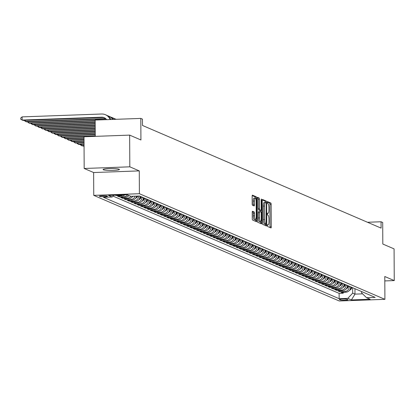 <?xml version="1.0" encoding="UTF-8"?>
<svg xmlns="http://www.w3.org/2000/svg" width="415" height="415" viewBox="0 0 415 415"><rect width="100%" height="100%" fill="white"/><g stroke="black" fill="none" stroke-linecap="round" stroke-linejoin="round"><path stroke-width="0.62" d="M267.296 225.495L267.525 226.466L270.959 227.944A1.255 0.322 87.9 0 0 270.995 227.949A1.255 0.322 87.9 0 0 271.275 226.839L271.156 204.434A1.255 0.322 87.9 0 0 270.829 203.049L267.369 201.566L267.405 203.314L267.851 203.506A4.01 1.022 87.9 0 1 268.904 207.936L268.915 209.803A4.01 1.022 87.9 0 1 268.023 213.362A4.01 1.022 87.9 0 1 267.903 213.341L267.431 213.144L267.234 213.922L267.468 214.892L267.908 215.084A4.01 1.022 87.9 0 1 268.967 219.509L268.972 221.377A4.01 1.022 87.9 0 1 268.085 224.94A4.01 1.022 87.9 0 1 267.96 224.914L267.488 224.717L267.296 225.495M103.377 169.771A8.17 0.949 179.7 0 0 112.335 170.425A8.17 0.949 179.7 0 0 119.442 169.445A8.17 0.949 179.7 0 0 119.167 169.201A8.17 0.949 179.7 0 0 110.208 168.552A8.17 0.949 179.7 0 0 103.102 169.533A8.17 0.949 179.7 0 0 103.377 169.771M99.47 196.388A4.088 0.472 179.7 0 0 103.952 196.715A4.088 0.472 179.7 0 0 107.506 196.228A4.088 0.472 179.7 0 0 107.366 196.103A4.088 0.472 179.7 0 0 102.889 195.781A4.088 0.472 179.7 0 0 99.335 196.269A4.088 0.472 179.7 0 0 99.47 196.388M252.548 211.266A1.255 0.322 87.9 0 0 252.512 211.261A1.255 0.322 87.9 0 0 252.232 212.371L252.263 218.658A1.255 0.322 87.9 0 0 252.595 220.043L256.408 221.683A1.255 0.322 87.9 0 0 256.444 221.688A1.255 0.322 87.9 0 0 256.724 220.578L256.605 198.173A1.255 0.322 87.9 0 0 256.278 196.788L252.465 195.149A1.255 0.322 87.9 0 0 252.424 195.143A1.255 0.322 87.9 0 0 252.149 196.254L252.185 203.848A1.255 0.322 87.9 0 0 252.517 205.233L254.146 205.933A1.255 0.322 87.9 0 0 254.188 205.939A1.255 0.322 87.9 0 0 254.462 204.828L254.447 201.062A3.351 0.856 87.9 0 1 255.189 198.085A3.351 0.856 87.9 0 1 256.174 201.804L256.252 216.552A3.351 0.856 87.9 0 1 255.505 219.535A3.351 0.856 87.9 0 1 254.52 215.81L254.509 213.352A1.255 0.322 87.9 0 0 254.177 211.972L252.47 211.271M384.814 280.924L394.25 280.587L394.084 248.881L382.812 244.036L382.697 222.476L381.053 221.771L381.089 228.11L142.485 125.46L142.454 119.121L140.81 118.415L95.165 120.065L95.253 136.364M129.817 166.825L84.172 168.474L93.634 172.541L139.279 170.892L129.817 166.825L129.651 135.119L140.924 139.969L140.81 118.415M139.279 170.892L139.399 193.717L384.907 299.339L339.268 300.989L93.754 195.366L139.399 193.717M394.25 280.587L384.788 276.514L384.907 299.339M262.311 222.98A1.255 0.322 87.9 0 0 262.643 224.365L266.451 226.004A1.255 0.322 87.9 0 0 266.492 226.014A1.255 0.322 87.9 0 0 266.767 224.899L266.653 202.494A1.255 0.322 87.9 0 0 266.321 201.109L262.508 199.47A1.255 0.322 87.9 0 0 262.472 199.465A1.255 0.322 87.9 0 0 262.192 200.575L262.311 222.98M261.429 223.846L257.616 222.201A1.255 0.322 87.9 0 1 257.29 220.822L257.17 198.417A1.255 0.322 87.9 0 1 257.45 197.301A1.255 0.322 87.9 0 1 257.487 197.312L259.121 198.012A1.255 0.322 87.9 0 1 259.448 199.397L259.494 208.48A1.255 0.322 87.9 0 0 259.826 209.866L260.905 210.332A1.255 0.322 87.9 0 0 260.947 210.338A1.255 0.322 87.9 0 0 261.222 209.222L261.175 199.765L261.367 198.987L261.626 199.957L261.746 222.736A1.255 0.322 87.9 0 1 261.466 223.851A1.255 0.322 87.9 0 1 261.429 223.846M84.172 168.474L84.006 136.768L129.651 135.119M115.412 195.2L116.164 195.522L116.164 195.175M122.472 194.946A5.105 4.902 113.3 0 1 120.666 195.361L121.984 195.927L117.481 196.093L119.453 196.938L119.447 196.02M127.644 194.931A5.105 4.902 113.3 0 1 123.955 196.777L125.273 197.343L120.77 197.504L122.747 198.354L122.741 197.436M130.953 196.326A5.105 4.902 113.3 0 1 127.249 198.194L128.567 198.759L124.064 198.92L126.036 199.771L126.03 198.852M135.134 196.176A5.105 4.902 113.3 0 1 130.538 199.61L131.856 200.175L127.353 200.336L129.33 201.187L129.324 200.269M138.734 196.046A5.105 4.902 113.3 0 1 133.832 201.026L135.145 201.591L130.642 201.752L132.618 202.603L132.613 201.685M142.029 197.094L142.029 197.187A5.105 4.902 113.3 0 1 137.121 202.442L138.439 203.008L133.936 203.168L135.907 204.019L135.907 203.096M145.317 198.51L145.323 198.603A5.105 4.902 113.3 0 1 140.41 203.858L141.728 204.424L137.225 204.585L139.201 205.435L139.196 204.512M148.612 199.926L148.612 200.02A5.105 4.902 113.3 0 1 143.704 205.275L145.022 205.84L140.519 206.001L142.49 206.852L142.485 205.928M151.9 201.342L151.9 201.436A5.105 4.902 113.3 0 1 146.993 206.686L148.311 207.256L143.808 207.417L145.784 208.268L145.779 207.344M155.194 202.759L155.194 202.852A5.105 4.902 113.3 0 1 150.287 208.102L151.6 208.672L147.102 208.833L149.073 209.684L149.068 208.761M158.483 204.175L158.483 204.268A5.105 4.902 113.3 0 1 153.576 209.518L154.894 210.083L150.391 210.249L152.367 211.1L152.362 210.177M161.772 205.591L161.777 205.684A5.105 4.902 113.3 0 1 156.87 210.934L158.182 211.5L153.68 211.666L155.656 212.516L155.651 211.593M165.066 207.007L165.066 207.101A5.105 4.902 113.3 0 1 160.159 212.35L161.476 212.916L156.974 213.082L158.945 213.927L158.94 213.009M168.355 208.418L168.355 208.517A5.105 4.902 113.3 0 1 163.448 213.767L164.765 214.332L160.263 214.498L162.239 215.344L162.234 214.425M171.649 209.834L171.649 209.933A5.105 4.902 113.3 0 1 166.742 215.183L168.059 215.748L163.557 215.914L165.528 216.76L165.523 215.841M174.938 211.251L174.938 211.349A5.105 4.902 113.3 0 1 170.031 216.599L171.348 217.164L166.846 217.33L168.822 218.176L168.817 217.258M178.232 212.667L178.232 212.765A5.105 4.902 113.3 0 1 173.325 218.015L174.637 218.581L170.134 218.741L172.111 219.592L172.106 218.674M181.521 214.083L181.521 214.182A5.105 4.902 113.3 0 1 176.614 219.431L177.931 219.997L173.429 220.157L175.4 221.008L175.4 220.09M184.81 215.499L184.81 215.598A5.105 4.902 113.3 0 1 179.903 220.847L181.22 221.413L176.717 221.574L178.694 222.424L178.689 221.506M188.104 216.915L188.104 217.014A5.105 4.902 113.3 0 1 183.197 222.264L184.514 222.829L180.011 222.99L181.983 223.841L181.978 222.922M191.393 218.332L191.393 218.425A5.105 4.902 113.3 0 1 186.485 223.68L187.803 224.245L183.3 224.406L185.277 225.257L185.272 224.333M194.687 219.748L194.687 219.841A5.105 4.902 113.3 0 1 189.78 225.096L191.092 225.661L186.589 225.822L188.566 226.673L188.56 225.75M197.976 221.164L197.976 221.257A5.105 4.902 113.3 0 1 193.068 226.507L194.386 227.078L189.883 227.238L191.86 228.089L191.855 227.166M201.265 222.58L201.27 222.673A5.105 4.902 113.3 0 1 196.362 227.923L197.675 228.494L193.172 228.655L195.149 229.505L195.143 228.582M204.559 223.996L204.559 224.09A5.105 4.902 113.3 0 1 199.651 229.339L200.969 229.91L196.466 230.071L198.437 230.922L198.432 229.998M207.848 225.412L207.848 225.506A5.105 4.902 113.3 0 1 202.94 230.756L204.258 231.321L199.755 231.487L201.732 232.338L201.726 231.414M211.142 226.829L211.142 226.922A5.105 4.902 113.3 0 1 206.234 232.172L207.552 232.737L203.049 232.903L205.02 233.754L205.015 232.831M214.431 228.245L214.431 228.338A5.105 4.902 113.3 0 1 209.523 233.588L210.841 234.153L206.338 234.319L208.314 235.165L208.309 234.247M217.725 229.656L217.725 229.754A5.105 4.902 113.3 0 1 212.817 235.004L214.13 235.57L209.627 235.736L211.603 236.581L211.598 235.663M221.013 231.072L221.013 231.171A5.105 4.902 113.3 0 1 216.106 236.42L217.424 236.986L212.921 237.152L214.892 237.997L214.892 237.079M224.302 232.488L224.302 232.587A5.105 4.902 113.3 0 1 219.395 237.837L220.713 238.402L216.21 238.568L218.186 239.413L218.181 238.495M227.596 233.904L227.596 234.003A5.105 4.902 113.3 0 1 222.689 239.253L224.007 239.818L219.504 239.979L221.475 240.83L221.47 239.912M230.885 235.321L230.885 235.419A5.105 4.902 113.3 0 1 225.978 240.669L227.296 241.234L222.793 241.395L224.769 242.246L224.764 241.328M234.179 236.737L234.179 236.835A5.105 4.902 113.3 0 1 229.272 242.085L230.584 242.651L226.082 242.811L228.058 243.662L228.053 242.744M237.468 238.153L237.468 238.251A5.105 4.902 113.3 0 1 232.561 243.501L233.878 244.067L229.376 244.228L231.352 245.078L231.347 244.16M240.757 239.569L240.762 239.663A5.105 4.902 113.3 0 1 235.85 244.917L237.167 245.483L232.665 245.644L234.641 246.494L234.636 245.571M244.051 240.985L244.051 241.079A5.105 4.902 113.3 0 1 239.144 246.334L240.461 246.899L235.959 247.06L237.93 247.911L237.925 246.987M247.34 242.401L247.34 242.495A5.105 4.902 113.3 0 1 242.433 247.745L243.75 248.315L239.248 248.476L241.224 249.327L241.219 248.403M250.634 243.818L250.634 243.911A5.105 4.902 113.3 0 1 245.727 249.161L247.044 249.731L242.542 249.892L244.513 250.743L244.508 249.82M253.923 245.234L253.923 245.327A5.105 4.902 113.3 0 1 249.016 250.577L250.333 251.148L245.83 251.308L247.807 252.159L247.802 251.236M257.217 246.65L257.217 246.743A5.105 4.902 113.3 0 1 252.31 251.993L253.622 252.559L249.119 252.725L251.096 253.575L251.091 252.652M260.506 248.066L260.506 248.16A5.105 4.902 113.3 0 1 255.599 253.409L256.916 253.975L252.413 254.141L254.385 254.992L254.385 254.068M263.795 249.482L263.795 249.576A5.105 4.902 113.3 0 1 258.887 254.826L260.205 255.391L255.702 255.557L257.679 256.403L257.674 255.484M267.089 250.893L267.089 250.992A5.105 4.902 113.3 0 1 262.181 256.242L263.499 256.807L258.996 256.973L260.968 257.819L260.962 256.901M270.378 252.31L270.378 252.408A5.105 4.902 113.3 0 1 265.47 257.658L266.788 258.223L262.285 258.389L264.262 259.235L264.256 258.317M273.672 253.726L273.672 253.824A5.105 4.902 113.3 0 1 268.764 259.074L270.077 259.64L265.574 259.806L267.55 260.651L267.545 259.733M276.961 255.142L276.961 255.241A5.105 4.902 113.3 0 1 272.053 260.49L273.371 261.056L268.868 261.217L270.845 262.067L270.839 261.149M280.25 256.558L280.255 256.657A5.105 4.902 113.3 0 1 275.342 261.906L276.66 262.472L272.157 262.633L274.133 263.484L274.128 262.565M283.544 257.974L283.544 258.073A5.105 4.902 113.3 0 1 278.636 263.323L279.954 263.888L275.451 264.049L277.422 264.9L277.417 263.982M286.832 259.391L286.832 259.489A5.105 4.902 113.3 0 1 281.925 264.739L283.243 265.304L278.74 265.465L280.716 266.316L280.711 265.398M290.127 260.807L290.127 260.9A5.105 4.902 113.3 0 1 285.219 266.155L286.532 266.721L282.034 266.881L284.005 267.732L284 266.809M293.415 262.223L293.415 262.316A5.105 4.902 113.3 0 1 288.508 267.571L289.826 268.137L285.323 268.298L287.299 269.148L287.294 268.225M296.709 263.639L296.709 263.733A5.105 4.902 113.3 0 1 291.802 268.982L293.115 269.553L288.612 269.714L290.588 270.564L290.583 269.641M299.998 265.055L299.998 265.149A5.105 4.902 113.3 0 1 295.091 270.398L296.409 270.969L291.906 271.13L293.877 271.981L293.877 271.057M303.287 266.471L303.287 266.565A5.105 4.902 113.3 0 1 298.38 271.815L299.697 272.385L295.195 272.546L297.171 273.397L297.166 272.473M306.581 267.888L306.581 267.981A5.105 4.902 113.3 0 1 301.674 273.231L302.992 273.796L298.489 273.962L300.46 274.813L300.455 273.89M309.87 269.304L309.87 269.397A5.105 4.902 113.3 0 1 304.963 274.647L306.28 275.212L301.778 275.378L303.754 276.229L303.749 275.306M313.164 270.72L313.164 270.813A5.105 4.902 113.3 0 1 308.257 276.063L309.569 276.629L305.067 276.795L307.043 277.64L307.038 276.722M316.453 272.131L316.453 272.23A5.105 4.902 113.3 0 1 311.546 277.479L312.863 278.045L308.361 278.211L310.337 279.056L310.332 278.138M319.742 273.547L319.747 273.646A5.105 4.902 113.3 0 1 314.835 278.896L316.152 279.461L311.649 279.627L313.626 280.473L313.621 279.554M323.036 274.963L323.036 275.062A5.105 4.902 113.3 0 1 318.129 280.312L319.446 280.877L314.944 281.038L316.915 281.889L316.91 280.971M326.325 276.38L326.325 276.478A5.105 4.902 113.3 0 1 321.418 281.728L322.735 282.293L318.232 282.454L320.209 283.305L320.204 282.387M329.619 277.796L329.619 277.894A5.105 4.902 113.3 0 1 324.712 283.144L326.024 283.71L321.526 283.87L323.498 284.721L323.493 283.803M332.908 279.212L332.908 279.311A5.105 4.902 113.3 0 1 328 284.56L329.318 285.126L324.815 285.287L326.792 286.137L326.787 285.219M336.202 280.628L336.202 280.722A5.105 4.902 113.3 0 1 331.295 285.976L332.607 286.542L328.104 286.703L330.081 287.554L330.075 286.63M339.491 282.044L339.491 282.138A5.105 4.902 113.3 0 1 334.583 287.393L335.901 287.958L331.398 288.119L333.37 288.97L333.364 288.046M342.78 283.461L342.78 283.554A5.105 4.902 113.3 0 1 337.872 288.809L339.19 289.374L334.687 289.535L336.664 290.386L336.658 289.463M346.074 284.877L346.074 284.97A5.105 4.902 113.3 0 1 341.166 290.22L342.484 290.791L337.981 290.951L339.952 291.802L344.455 291.636A5.105 4.902 -66.7 0 0 349.363 286.386L349.363 286.293M339.947 290.879L339.952 291.802M135.145 201.591A5.105 4.902 -66.7 0 0 140.052 196.342L140.052 196.243M138.439 203.008A5.105 4.902 -66.7 0 0 143.346 197.758L143.346 197.659M141.728 204.424A5.105 4.902 -66.7 0 0 146.635 199.174L146.635 199.076M145.022 205.84A5.105 4.902 -66.7 0 0 149.929 200.59L149.929 200.492M148.311 207.256A5.105 4.902 -66.7 0 0 153.218 202.001L153.218 201.908M151.6 208.672A5.105 4.902 -66.7 0 0 156.512 203.417L156.507 203.324M154.894 210.083A5.105 4.902 -66.7 0 0 159.801 204.834L159.801 204.74M158.182 211.5A5.105 4.902 -66.7 0 0 163.09 206.25L163.09 206.156M161.476 212.916A5.105 4.902 -66.7 0 0 166.384 207.666L166.384 207.573M164.765 214.332A5.105 4.902 -66.7 0 0 169.673 209.082L169.673 208.989M168.059 215.748A5.105 4.902 -66.7 0 0 172.967 210.498L172.962 210.405M171.348 217.164A5.105 4.902 -66.7 0 0 176.256 211.915L176.256 211.821M174.637 218.581A5.105 4.902 -66.7 0 0 179.545 213.331L179.545 213.232M177.931 219.997A5.105 4.902 -66.7 0 0 182.839 214.747L182.839 214.648M181.22 221.413A5.105 4.902 -66.7 0 0 186.128 216.163L186.128 216.065M184.514 222.829A5.105 4.902 -66.7 0 0 189.422 217.579L189.422 217.481M187.803 224.245A5.105 4.902 -66.7 0 0 192.71 218.996L192.71 218.897M191.092 225.661A5.105 4.902 -66.7 0 0 196.005 220.412L195.999 220.313M194.386 227.078A5.105 4.902 -66.7 0 0 199.293 221.823L199.293 221.729M197.675 228.494A5.105 4.902 -66.7 0 0 202.582 223.239L202.582 223.146M200.969 229.91A5.105 4.902 -66.7 0 0 205.876 224.655L205.876 224.562M204.258 231.321A5.105 4.902 -66.7 0 0 209.165 226.071L209.165 225.978M207.552 232.737A5.105 4.902 -66.7 0 0 212.459 227.487L212.454 227.394M210.841 234.153A5.105 4.902 -66.7 0 0 215.748 228.904L215.748 228.81M214.13 235.57A5.105 4.902 -66.7 0 0 219.037 230.32L219.037 230.226M217.424 236.986A5.105 4.902 -66.7 0 0 222.331 231.736L222.331 231.643M220.713 238.402A5.105 4.902 -66.7 0 0 225.62 233.152L225.62 233.054M224.007 239.818A5.105 4.902 -66.7 0 0 228.914 234.568L228.914 234.47M227.296 241.234A5.105 4.902 -66.7 0 0 232.203 235.985L232.203 235.886M230.584 242.651A5.105 4.902 -66.7 0 0 235.492 237.401L235.492 237.302M233.878 244.067A5.105 4.902 -66.7 0 0 238.786 238.817L238.786 238.718M237.167 245.483A5.105 4.902 -66.7 0 0 242.075 240.233L242.075 240.135M240.461 246.899A5.105 4.902 -66.7 0 0 245.369 241.649L245.369 241.551M243.75 248.315A5.105 4.902 -66.7 0 0 248.658 243.06L248.658 242.967M247.044 249.731A5.105 4.902 -66.7 0 0 251.952 244.477L251.947 244.383M250.333 251.148A5.105 4.902 -66.7 0 0 255.241 245.893L255.241 245.799M253.622 252.559A5.105 4.902 -66.7 0 0 258.529 247.309L258.529 247.216M256.916 253.975A5.105 4.902 -66.7 0 0 261.824 248.725L261.824 248.632M260.205 255.391A5.105 4.902 -66.7 0 0 265.112 250.141L265.112 250.048M263.499 256.807A5.105 4.902 -66.7 0 0 268.406 251.557L268.406 251.464M266.788 258.223A5.105 4.902 -66.7 0 0 271.695 252.974L271.695 252.88M270.077 259.64A5.105 4.902 -66.7 0 0 274.984 254.39L274.984 254.291M273.371 261.056A5.105 4.902 -66.7 0 0 278.278 255.806L278.278 255.707M276.66 262.472A5.105 4.902 -66.7 0 0 281.567 257.222L281.567 257.124M279.954 263.888A5.105 4.902 -66.7 0 0 284.861 258.638L284.861 258.54M283.243 265.304A5.105 4.902 -66.7 0 0 288.15 260.055L288.15 259.956M286.532 266.721A5.105 4.902 -66.7 0 0 291.444 261.471L291.439 261.372M289.826 268.137A5.105 4.902 -66.7 0 0 294.733 262.887L294.733 262.788M293.115 269.553A5.105 4.902 -66.7 0 0 298.022 264.298L298.022 264.205M296.409 270.969A5.105 4.902 -66.7 0 0 301.316 265.714L301.316 265.621M299.697 272.385A5.105 4.902 -66.7 0 0 304.605 267.13L304.605 267.037M302.992 273.796A5.105 4.902 -66.7 0 0 307.899 268.546L307.899 268.453M306.28 275.212A5.105 4.902 -66.7 0 0 311.188 269.963L311.188 269.869M309.569 276.629A5.105 4.902 -66.7 0 0 314.477 271.379L314.477 271.286M312.863 278.045A5.105 4.902 -66.7 0 0 317.771 272.795L317.771 272.702M316.152 279.461A5.105 4.902 -66.7 0 0 321.06 274.211L321.06 274.118M319.446 280.877A5.105 4.902 -66.7 0 0 324.354 275.627L324.354 275.529M322.735 282.293A5.105 4.902 -66.7 0 0 327.643 277.044L327.643 276.945M326.024 283.71A5.105 4.902 -66.7 0 0 330.937 278.46L330.931 278.361M329.318 285.126A5.105 4.902 -66.7 0 0 334.225 279.876L334.225 279.777M332.607 286.542A5.105 4.902 -66.7 0 0 337.514 281.292L337.514 281.194M335.901 287.958A5.105 4.902 -66.7 0 0 340.808 282.708L340.808 282.61M339.19 289.374A5.105 4.902 -66.7 0 0 344.097 284.125L344.097 284.026M342.484 290.791A5.105 4.902 -66.7 0 0 347.391 285.536L347.391 285.442M347.853 299.62L347.127 299.308A3.958 0.462 179.7 0 0 342.785 298.992A3.958 0.462 179.7 0 0 339.346 299.469A3.958 0.462 179.7 0 0 339.48 299.583L340.201 299.895A3.958 0.462 179.7 0 0 344.543 300.211A3.958 0.462 179.7 0 0 347.983 299.739A3.958 0.462 179.7 0 0 347.853 299.62M113.772 195.257L112.138 197.006L103.501 197.317L339.138 298.691L347.775 298.38L352.683 293.13L352.657 287.709M112.138 197.006L108.517 195.449L127.265 194.77L130.886 196.326L139.523 196.015L375.16 297.389L366.523 297.7L370.144 299.262L351.396 299.936L347.775 298.38M112.994 196.088L339.112 293.369L343.247 293.218L341.27 292.368L345.773 292.207A5.105 4.902 -66.7 0 0 350.68 286.952L350.68 286.858M341.166 290.22L336.664 290.386M337.872 288.809L333.37 288.97M334.583 287.393L330.081 287.554M331.295 285.976L326.792 286.137M328 284.56L323.498 284.721M324.712 283.144L320.209 283.305M321.418 281.728L316.915 281.889M318.129 280.312L313.626 280.473M314.835 278.896L310.337 279.056M311.546 277.479L307.043 277.64M308.257 276.063L303.754 276.229M304.963 274.647L300.46 274.813M301.674 273.231L297.171 273.397M298.38 271.815L293.877 271.981M295.091 270.398L290.588 270.564M291.802 268.982L287.299 269.148M288.508 267.571L284.005 267.732M285.219 266.155L280.716 266.316M281.925 264.739L277.422 264.9M278.636 263.323L274.133 263.484M275.342 261.906L270.845 262.067M272.053 260.49L267.55 260.651M268.764 259.074L264.262 259.235M265.47 257.658L260.968 257.819M262.181 256.242L257.679 256.403M258.887 254.826L254.385 254.992M255.599 253.409L251.096 253.575M252.31 251.993L247.807 252.159M249.016 250.577L244.513 250.743M245.727 249.161L241.224 249.327M242.433 247.745L237.93 247.911M239.144 246.334L234.641 246.494M235.85 244.917L231.352 245.078M232.561 243.501L228.058 243.662M229.272 242.085L224.769 242.246M225.978 240.669L221.475 240.83M222.689 239.253L218.186 239.413M219.395 237.837L214.892 237.997M216.106 236.42L211.603 236.581M212.817 235.004L208.314 235.165M209.523 233.588L205.02 233.754M206.234 232.172L201.732 232.338M202.94 230.756L198.437 230.922M199.651 229.339L195.149 229.505M196.362 227.923L191.86 228.089M193.068 226.507L188.566 226.673M189.78 225.096L185.277 225.257M186.485 223.68L181.983 223.841M183.197 222.264L178.694 222.424M179.903 220.847L175.4 221.008M176.614 219.431L172.111 219.592M173.325 218.015L168.822 218.176M170.031 216.599L165.528 216.76M166.742 215.183L162.239 215.344M163.448 213.767L158.945 213.927M160.159 212.35L155.656 212.516M156.87 210.934L152.367 211.1M153.576 209.518L149.073 209.684M150.287 208.102L145.784 208.268M146.993 206.686L142.49 206.852M143.704 205.275L139.201 205.435M140.41 203.858L135.907 204.019M137.121 202.442L132.618 202.603M133.832 201.026L129.33 201.187M130.538 199.61L126.036 199.771M127.249 198.194L122.747 198.354M123.955 196.777L119.453 196.938M120.666 195.361L116.164 195.522M352.683 293.13L354.986 294.121L362.617 293.846M354.96 288.7L354.986 294.121L351.396 299.936M361.558 291.538L361.564 292.808L366.523 297.7M93.634 172.541L93.754 195.366M381.053 221.771L367.488 222.258M343.241 292.295L343.247 293.218M339.112 293.369L339.138 298.691M131.856 200.175A5.105 4.902 -66.7 0 0 136.634 196.119M128.567 198.759A5.105 4.902 -66.7 0 0 132.712 196.264M125.273 197.343A5.105 4.902 -66.7 0 0 128.961 195.496M121.984 195.927A5.105 4.902 -66.7 0 0 124.874 194.858M269.994 227.529A1.255 0.322 87.9 0 0 270.041 226.881L269.926 204.476A1.255 0.322 87.9 0 0 269.594 203.096L267.187 202.058M265.418 202.473A1.255 0.322 87.9 0 0 265.086 201.156L262.238 199.931M265.486 225.589A1.255 0.322 87.9 0 0 265.538 224.946L265.533 224.136M266.088 224.11L266.207 203.666L265.974 202.702L265.507 202.499A4.01 1.022 87.9 0 0 265.382 202.473A4.01 1.022 87.9 0 0 264.495 206.037L264.562 219.478A4.01 1.022 87.9 0 0 265.621 223.908L266.088 224.11L264.91 224.152M265.263 202.51L264.272 202.541A4.01 1.022 87.9 0 0 264.148 202.52A4.01 1.022 87.9 0 0 263.26 206.084L264.495 206.037M264.853 224.152L264.386 223.95A4.01 1.022 87.9 0 1 263.333 219.525L263.26 206.084M257.217 197.768L259.121 198.012M259.749 210.374A1.255 0.322 87.9 0 1 259.712 210.384A1.255 0.322 87.9 0 1 259.676 210.374L258.592 209.907A1.255 0.322 87.9 0 1 258.26 208.527L258.213 199.439A1.255 0.322 87.9 0 0 257.886 198.054M260.449 210.358L260.454 211.873M260.506 221.631L260.511 222.782L261.746 222.736M259.546 217.911A3.351 0.856 87.9 0 0 260.532 221.631A3.351 0.856 87.9 0 0 261.274 218.653L261.248 213.455A1.255 0.322 87.9 0 0 260.916 212.075L259.837 211.609A1.255 0.322 87.9 0 0 259.795 211.598A1.255 0.322 87.9 0 0 259.52 212.713L259.546 217.911L258.312 217.953A3.351 0.856 87.9 0 0 259.297 221.677L260.532 221.631M259.759 211.609L258.602 211.65A1.255 0.322 87.9 0 0 258.561 211.645A1.255 0.322 87.9 0 0 258.286 212.76L259.52 212.713M258.312 217.953L258.286 212.76M260.464 223.431A1.255 0.322 87.9 0 0 260.511 222.782M255.505 219.535L254.276 219.577A3.351 0.856 87.9 0 1 253.29 215.857L253.275 213.398A1.255 0.322 87.9 0 0 252.948 212.013L252.279 211.728M255.189 198.085L253.954 198.126A3.351 0.856 87.9 0 0 253.212 201.104L254.447 201.062M253.186 205.518A1.255 0.322 87.9 0 0 253.233 204.87L253.212 201.104M255.37 198.152A1.255 0.322 87.9 0 0 255.043 196.835L252.196 195.61M255.443 221.268A1.255 0.322 87.9 0 0 255.49 220.619L255.484 219.535M349.56 290.23A3.382 3.247 -66.7 0 0 351.531 288.451L352.013 287.434M350.203 289.172A3.382 3.247 -66.7 0 0 350.903 288.181L351.391 287.164M350.991 286.993L350.618 287.782M346.271 288.814A3.382 3.247 -66.7 0 0 348.237 287.035L348.725 286.018M346.914 287.756A3.382 3.247 -66.7 0 0 347.614 286.765L348.097 285.748M347.703 285.577L347.329 286.366M342.982 287.398A3.382 3.247 -66.7 0 0 344.948 285.619L345.43 284.602M343.62 286.34A3.382 3.247 -66.7 0 0 344.32 285.354L344.808 284.332M344.414 284.161L344.035 284.949M339.688 285.982A3.382 3.247 -66.7 0 0 341.654 284.202L342.142 283.186M340.331 284.923A3.382 3.247 -66.7 0 0 341.031 283.938L341.514 282.916M341.12 282.745L340.746 283.533M336.399 284.571A3.382 3.247 -66.7 0 0 338.365 282.791L338.848 281.769M337.042 283.507A3.382 3.247 -66.7 0 0 337.737 282.522L338.225 281.5M337.831 281.329L337.457 282.117M333.105 283.155A3.382 3.247 -66.7 0 0 335.076 281.375L335.559 280.353M333.748 282.091A3.382 3.247 -66.7 0 0 334.449 281.105L334.936 280.084M334.537 279.912L334.163 280.701M329.816 281.738A3.382 3.247 -66.7 0 0 331.782 279.959L332.27 278.937M330.459 280.675A3.382 3.247 -66.7 0 0 331.16 279.689L331.642 278.667M331.248 278.496L330.874 279.285M326.527 280.322A3.382 3.247 -66.7 0 0 328.493 278.543L328.976 277.521M327.165 279.259A3.382 3.247 -66.7 0 0 327.866 278.273L328.353 277.251M327.959 277.08L327.58 277.868M323.233 278.906A3.382 3.247 -66.7 0 0 325.199 277.127L325.687 276.105M323.876 277.843A3.382 3.247 -66.7 0 0 324.577 276.857L325.059 275.835M324.665 275.669L324.291 276.457M319.944 277.49A3.382 3.247 -66.7 0 0 321.91 275.71L322.393 274.689M320.588 276.426A3.382 3.247 -66.7 0 0 321.283 275.441L321.77 274.419M321.376 274.253L320.997 275.041M316.65 276.074A3.382 3.247 -66.7 0 0 318.616 274.294L319.104 273.272M317.293 275.01A3.382 3.247 -66.7 0 0 317.994 274.025L318.476 273.003M318.082 272.837L317.708 273.625M313.361 274.657A3.382 3.247 -66.7 0 0 315.327 272.878L315.815 271.856M314.005 273.594A3.382 3.247 -66.7 0 0 314.705 272.608L315.187 271.586M314.793 271.42L314.42 272.209M310.067 273.241A3.382 3.247 -66.7 0 0 312.038 271.462L312.521 270.44M310.711 272.178A3.382 3.247 -66.7 0 0 311.411 271.192L311.898 270.175M311.499 270.004L311.126 270.793M306.778 271.825A3.382 3.247 -66.7 0 0 308.744 270.046L309.232 269.024M307.422 270.762A3.382 3.247 -66.7 0 0 308.122 269.776L308.604 268.759M308.21 268.588L307.837 269.377M303.49 270.409A3.382 3.247 -66.7 0 0 305.456 268.63L305.938 267.613M304.128 269.345A3.382 3.247 -66.7 0 0 304.828 268.36L305.315 267.343M304.921 267.172L304.543 267.96M300.195 268.993A3.382 3.247 -66.7 0 0 302.162 267.213L302.649 266.197M300.839 267.934A3.382 3.247 -66.7 0 0 301.539 266.944L302.021 265.927M301.627 265.756L301.254 266.544M296.907 267.576A3.382 3.247 -66.7 0 0 298.873 265.797L299.355 264.78M297.55 266.518A3.382 3.247 -66.7 0 0 298.245 265.533L298.733 264.511M298.338 264.339L297.965 265.128M293.613 266.16A3.382 3.247 -66.7 0 0 295.584 264.381L296.066 263.364M294.256 265.102A3.382 3.247 -66.7 0 0 294.956 264.116L295.444 263.094M295.044 262.923L294.671 263.712M290.324 264.744A3.382 3.247 -66.7 0 0 292.29 262.965L292.777 261.948M290.967 263.686A3.382 3.247 -66.7 0 0 291.667 262.7L292.15 261.678M291.755 261.507L291.382 262.296M287.035 263.333A3.382 3.247 -66.7 0 0 289.001 261.554L289.483 260.532M287.673 262.27A3.382 3.247 -66.7 0 0 288.373 261.284L288.861 260.262M288.467 260.091L288.088 260.879M283.741 261.917A3.382 3.247 -66.7 0 0 285.707 260.138L286.194 259.116M284.384 260.853A3.382 3.247 -66.7 0 0 285.084 259.868L285.567 258.846M285.172 258.675L284.799 259.463M280.452 260.501A3.382 3.247 -66.7 0 0 282.418 258.721L282.9 257.699M281.095 259.437A3.382 3.247 -66.7 0 0 281.79 258.452L282.278 257.43M281.884 257.259L281.505 258.047M277.158 259.085A3.382 3.247 -66.7 0 0 279.124 257.305L279.611 256.283M277.801 258.021A3.382 3.247 -66.7 0 0 278.501 257.035L278.984 256.014M278.589 255.842L278.216 256.636M273.869 257.668A3.382 3.247 -66.7 0 0 275.835 255.889L276.323 254.867M274.512 256.605A3.382 3.247 -66.7 0 0 275.212 255.619L275.695 254.597M275.301 254.431L274.927 255.22M270.58 256.252A3.382 3.247 -66.7 0 0 272.546 254.473L273.029 253.451M271.218 255.189A3.382 3.247 -66.7 0 0 271.918 254.203L272.406 253.181M272.007 253.015L271.633 253.804M267.286 254.836A3.382 3.247 -66.7 0 0 269.252 253.057L269.74 252.035M267.929 253.773A3.382 3.247 -66.7 0 0 268.63 252.787L269.112 251.765M268.718 251.599L268.344 252.387M263.997 253.42A3.382 3.247 -66.7 0 0 265.963 251.64L266.446 250.619M264.635 252.356A3.382 3.247 -66.7 0 0 265.335 251.371L265.823 250.349M265.429 250.183L265.05 250.971M260.703 252.004A3.382 3.247 -66.7 0 0 262.669 250.224L263.157 249.202M261.346 250.94A3.382 3.247 -66.7 0 0 262.047 249.954L262.529 248.938M262.135 248.767L261.761 249.555M257.414 250.587A3.382 3.247 -66.7 0 0 259.38 248.808L259.863 247.786M258.057 249.524A3.382 3.247 -66.7 0 0 258.753 248.538L259.24 247.522M258.846 247.35L258.472 248.139M254.12 249.171A3.382 3.247 -66.7 0 0 256.091 247.392L256.574 246.375M254.763 248.113A3.382 3.247 -66.7 0 0 255.464 247.122L255.951 246.105M255.552 245.934L255.178 246.723M250.831 247.755A3.382 3.247 -66.7 0 0 252.797 245.976L253.285 244.959M251.474 246.697A3.382 3.247 -66.7 0 0 252.175 245.706L252.657 244.689M252.263 244.518L251.889 245.307M247.542 246.339A3.382 3.247 -66.7 0 0 249.508 244.56L249.991 243.543M248.18 245.281A3.382 3.247 -66.7 0 0 248.881 244.295L249.368 243.273M248.974 243.102L248.595 243.89M244.248 244.923A3.382 3.247 -66.7 0 0 246.214 243.143L246.702 242.127M244.892 243.864A3.382 3.247 -66.7 0 0 245.592 242.879L246.074 241.857M245.68 241.686L245.307 242.474M240.959 243.506A3.382 3.247 -66.7 0 0 242.925 241.732L243.408 240.71M241.603 242.448A3.382 3.247 -66.7 0 0 242.298 241.463L242.785 240.441M242.391 240.269L242.012 241.058M237.665 242.095A3.382 3.247 -66.7 0 0 239.631 240.316L240.119 239.294M238.309 241.032A3.382 3.247 -66.7 0 0 239.009 240.046L239.491 239.024M239.097 238.853L238.724 239.642M234.376 240.679A3.382 3.247 -66.7 0 0 236.343 238.9L236.83 237.878M235.02 239.616A3.382 3.247 -66.7 0 0 235.72 238.63L236.202 237.608M235.808 237.437L235.435 238.226M231.088 239.263A3.382 3.247 -66.7 0 0 233.054 237.484L233.536 236.462M231.726 238.2A3.382 3.247 -66.7 0 0 232.426 237.214L232.914 236.192M232.519 236.021L232.141 236.809M227.794 237.847A3.382 3.247 -66.7 0 0 229.76 236.068L230.247 235.046M228.437 236.783A3.382 3.247 -66.7 0 0 229.137 235.798L229.62 234.776M229.225 234.605L228.852 235.398M224.505 236.431A3.382 3.247 -66.7 0 0 226.471 234.651L226.953 233.629M225.143 235.367A3.382 3.247 -66.7 0 0 225.843 234.382L226.331 233.36M225.936 233.194L225.558 233.982M221.211 235.015A3.382 3.247 -66.7 0 0 223.177 233.235L223.664 232.213M221.854 233.951A3.382 3.247 -66.7 0 0 222.554 232.965L223.037 231.944M222.642 231.778L222.269 232.566M217.922 233.598A3.382 3.247 -66.7 0 0 219.888 231.819L220.375 230.797M218.565 232.535A3.382 3.247 -66.7 0 0 219.26 231.549L219.748 230.527M219.353 230.361L218.98 231.15M214.628 232.182A3.382 3.247 -66.7 0 0 216.599 230.403L217.081 229.381M215.271 231.119A3.382 3.247 -66.7 0 0 215.971 230.133L216.459 229.111M216.059 228.945L215.686 229.734M211.339 230.766A3.382 3.247 -66.7 0 0 213.305 228.987L213.792 227.965M211.982 229.703A3.382 3.247 -66.7 0 0 212.682 228.717L213.165 227.7M212.771 227.529L212.397 228.317M208.05 229.35A3.382 3.247 -66.7 0 0 210.016 227.57L210.498 226.549M208.688 228.286A3.382 3.247 -66.7 0 0 209.388 227.301L209.876 226.284M209.482 226.113L209.103 226.901M204.756 227.934A3.382 3.247 -66.7 0 0 206.722 226.154L207.21 225.138M205.399 226.875A3.382 3.247 -66.7 0 0 206.099 225.885L206.582 224.868M206.188 224.697L205.814 225.485M201.467 226.517A3.382 3.247 -66.7 0 0 203.433 224.738L203.915 223.721M202.11 225.459A3.382 3.247 -66.7 0 0 202.805 224.468L203.293 223.452M202.899 223.28L202.52 224.069M198.173 225.101A3.382 3.247 -66.7 0 0 200.144 223.322L200.627 222.305M198.816 224.043A3.382 3.247 -66.7 0 0 199.516 223.057L199.999 222.035M199.605 221.864L199.231 222.653M194.884 223.685A3.382 3.247 -66.7 0 0 196.85 221.906L197.338 220.889M195.527 222.627A3.382 3.247 -66.7 0 0 196.228 221.641L196.71 220.619M196.316 220.448L195.942 221.237M191.595 222.269A3.382 3.247 -66.7 0 0 193.561 220.495L194.044 219.473M192.233 221.211A3.382 3.247 -66.7 0 0 192.934 220.225L193.421 219.203M193.027 219.032L192.648 219.82M188.301 220.858A3.382 3.247 -66.7 0 0 190.267 219.079L190.755 218.057M188.944 219.794A3.382 3.247 -66.7 0 0 189.645 218.809L190.127 217.787M189.733 217.616L189.359 218.404M185.012 219.442A3.382 3.247 -66.7 0 0 186.978 217.662L187.461 216.64M185.655 218.378A3.382 3.247 -66.7 0 0 186.351 217.393L186.838 216.371M186.444 216.199L186.065 216.988M181.718 218.025A3.382 3.247 -66.7 0 0 183.684 216.246L184.172 215.224M182.361 216.962A3.382 3.247 -66.7 0 0 183.062 215.976L183.544 214.954M183.15 214.783L182.776 215.572M178.429 216.609A3.382 3.247 -66.7 0 0 180.395 214.83L180.883 213.808M179.073 215.546A3.382 3.247 -66.7 0 0 179.768 214.56L180.255 213.538M179.861 213.367L179.488 214.161M84.058 146.614L83.285 145.852M175.135 215.193A3.382 3.247 -66.7 0 0 177.106 213.414L177.589 212.392M175.778 214.13A3.382 3.247 -66.7 0 0 176.479 213.144L176.966 212.122M176.567 211.956L176.193 212.745M84.053 145.442L81.356 145.541L82.18 145.893L84.053 145.826M81.35 144.389L81.356 145.541L79.991 144.436M171.846 213.777A3.382 3.247 -66.7 0 0 173.812 211.998L174.3 210.976M172.49 212.713A3.382 3.247 -66.7 0 0 173.19 211.728L173.672 210.706M173.278 210.54L172.905 211.328M84.043 143.906L78.067 144.124L78.886 144.477L84.048 144.29M78.061 142.973L78.067 144.124L76.702 143.025M168.557 212.361A3.382 3.247 -66.7 0 0 170.524 210.581L171.006 209.559M169.196 211.297A3.382 3.247 -66.7 0 0 169.896 210.312L170.383 209.29M169.989 209.124L169.611 209.912M84.038 142.371L74.773 142.708L75.597 143.061L84.038 142.755M74.767 141.556L74.773 142.708L73.414 141.608M165.263 210.945A3.382 3.247 -66.7 0 0 167.229 209.165L167.717 208.143M165.907 209.881A3.382 3.247 -66.7 0 0 166.607 208.895L167.089 207.874M166.695 207.708L166.322 208.496M84.027 140.841L71.484 141.292L72.309 141.645L84.032 141.225M71.479 140.14L71.484 141.292L70.119 140.192M161.975 209.528A3.382 3.247 -66.7 0 0 163.941 207.749L164.423 206.727M162.618 208.465A3.382 3.247 -66.7 0 0 163.313 207.479L163.8 206.463M163.406 206.291L163.028 207.08M84.022 139.305L68.195 139.876L69.014 140.228L84.022 139.689M68.184 138.724L68.195 139.876L66.831 138.776M158.68 208.112A3.382 3.247 -66.7 0 0 160.652 206.333L161.134 205.311M159.324 207.049A3.382 3.247 -66.7 0 0 160.024 206.063L160.506 205.046M160.112 204.875L159.739 205.664M84.012 137.77L64.901 138.46L65.726 138.812L84.017 138.154M64.896 137.308L64.901 138.46L63.537 137.36M155.392 206.696A3.382 3.247 -66.7 0 0 157.358 204.917L157.845 203.9M156.035 205.638A3.382 3.247 -66.7 0 0 156.735 204.647L157.218 203.63M156.823 203.459L156.45 204.247M95.248 135.829L61.612 137.043L62.432 137.401L95.253 136.213M61.607 135.892L61.612 137.043L60.248 135.944M152.103 205.28A3.382 3.247 -66.7 0 0 154.069 203.5L154.551 202.484M152.741 204.222A3.382 3.247 -66.7 0 0 153.441 203.231L153.929 202.214M153.534 202.043L153.156 202.831M95.243 134.294L58.318 135.627L59.143 135.985L95.243 134.678M58.313 134.476L58.318 135.627L56.959 134.527M148.809 203.864A3.382 3.247 -66.7 0 0 150.775 202.084L151.262 201.068M149.452 202.805A3.382 3.247 -66.7 0 0 150.152 201.82L150.635 200.798M150.24 200.627L149.867 201.415M95.232 132.758L55.029 134.211L55.854 134.569L95.237 133.142M55.024 133.065L55.029 134.211L53.665 133.111M145.52 202.447A3.382 3.247 -66.7 0 0 147.486 200.668L147.968 199.651M146.163 201.389A3.382 3.247 -66.7 0 0 146.858 200.404L147.346 199.382M146.952 199.21L146.573 199.999M95.227 131.223L51.74 132.795L52.56 133.153L95.227 131.607M51.73 131.648L51.74 132.795L50.376 131.695M142.226 201.031A3.382 3.247 -66.7 0 0 144.192 199.257L144.679 198.235M142.869 199.973A3.382 3.247 -66.7 0 0 143.569 198.987L144.052 197.965M143.657 197.794L143.284 198.583M95.217 129.693L48.446 131.384L49.271 131.737L95.217 130.077M48.441 130.232L48.446 131.384L47.082 130.279M138.937 199.62A3.382 3.247 -66.7 0 0 140.903 197.841L141.391 196.819M139.58 198.557A3.382 3.247 -66.7 0 0 140.275 197.571L140.763 196.549M140.369 196.378L139.995 197.167M95.211 128.157L45.157 129.968L45.977 130.32L95.211 128.541M45.152 128.816L45.157 129.968L43.793 128.863M135.643 198.204A3.382 3.247 -66.7 0 0 137.614 196.425L137.775 196.077M136.286 197.141A3.382 3.247 -66.7 0 0 136.986 196.155L137.007 196.108M95.201 126.622L41.863 128.551L42.688 128.904L95.201 127.006M41.858 127.4L41.863 128.551L40.499 127.447M132.354 196.788A3.382 3.247 -66.7 0 0 133.345 196.238M95.191 125.086L38.574 127.135L39.394 127.488L95.196 125.47M38.569 125.984L38.574 127.135L37.21 126.03M95.185 123.551L35.28 125.719L36.105 126.072L95.185 123.935M35.275 124.567L35.28 125.719L33.921 124.614M95.175 122.02L31.991 124.303L32.816 124.656L95.18 122.399M31.986 123.151L31.991 124.303L30.627 123.198M114.037 118.534A9.576 9.192 113.3 0 1 115.313 118.97A9.576 9.192 113.3 0 1 116.008 119.307M95.17 120.485L28.702 122.887L29.522 123.239L95.17 120.869M28.692 121.735L28.702 122.887L27.338 121.787M110.748 117.118A9.576 9.192 113.3 0 1 112.019 117.554A9.576 9.192 113.3 0 1 114.706 119.354M112.019 117.554L112.844 117.912A9.576 9.192 113.3 0 1 115.131 119.344M106.058 118.949A6.386 6.126 -66.7 0 0 105.737 118.949L26.233 121.823L24.044 120.371M105.711 118.623A6.386 6.126 -66.7 0 0 104.912 118.597L25.408 121.471L25.403 120.319M107.454 115.702A9.576 9.192 113.3 0 1 108.73 116.143A9.576 9.192 113.3 0 1 112.647 119.432M108.73 116.143L109.555 116.496A9.576 9.192 113.3 0 1 113.212 119.411M104.58 117.85A6.386 6.126 -66.7 0 0 102.443 117.533L22.939 120.407L20.755 119.266L20.75 118L22.104 116.885L101.608 114.011A9.576 9.192 113.3 0 1 105.441 114.727A9.576 9.192 113.3 0 1 110.162 119.52M106.65 119.65A6.386 6.126 -66.7 0 0 104.175 117.658A6.386 6.126 -66.7 0 0 101.623 117.18L22.12 120.054L22.104 116.885M105.441 114.727L106.261 115.08A9.576 9.192 113.3 0 1 110.815 119.499M139.316 196.025L140.052 196.342M142.029 197.187L143.346 197.758M145.323 198.603L146.635 199.174M148.612 200.02L149.929 200.59M151.9 201.436L153.218 202.001M155.194 202.852L156.512 203.417M158.483 204.268L159.801 204.834M161.777 205.684L163.09 206.25M165.066 207.101L166.384 207.666M168.355 208.517L169.673 209.082M171.649 209.933L172.967 210.498M174.938 211.349L176.256 211.915M178.232 212.765L179.545 213.331M181.521 214.182L182.839 214.747M184.81 215.598L186.128 216.163M188.104 217.014L189.422 217.579M191.393 218.425L192.71 218.996M194.687 219.841L196.005 220.412M197.976 221.257L199.293 221.823M201.27 222.673L202.582 223.239M204.559 224.09L205.876 224.655M207.848 225.506L209.165 226.071M211.142 226.922L212.459 227.487M214.431 228.338L215.748 228.904M217.725 229.754L219.037 230.32M221.013 231.171L222.331 231.736M224.302 232.587L225.62 233.152M227.596 234.003L228.914 234.568M230.885 235.419L232.203 235.985M234.179 236.835L235.492 237.401M237.468 238.251L238.786 238.817M240.762 239.663L242.075 240.233M244.051 241.079L245.369 241.649M247.34 242.495L248.658 243.06M250.634 243.911L251.952 244.477M253.923 245.327L255.241 245.893M257.217 246.743L258.529 247.309M260.506 248.16L261.824 248.725M263.795 249.576L265.112 250.141M267.089 250.992L268.406 251.557M270.378 252.408L271.695 252.974M273.672 253.824L274.984 254.39M276.961 255.241L278.278 255.806M280.255 256.657L281.567 257.222M283.544 258.073L284.861 258.638M286.832 259.489L288.15 260.055M290.127 260.9L291.444 261.471M293.415 262.316L294.733 262.887M296.709 263.733L298.022 264.298M299.998 265.149L301.316 265.714M303.287 266.565L304.605 267.13M306.581 267.981L307.899 268.546M309.87 269.397L311.188 269.963M313.164 270.813L314.477 271.379M316.453 272.23L317.771 272.795M319.747 273.646L321.06 274.211M323.036 275.062L324.354 275.627M326.325 276.478L327.643 277.044M329.619 277.894L330.937 278.46M332.908 279.311L334.225 279.876M336.202 280.722L337.514 281.292M339.491 282.138L340.808 282.708M342.78 283.554L344.097 284.125M346.074 284.97L347.391 285.536M349.363 286.386L350.68 286.952M344.455 291.636L345.773 292.207M340.196 299.179L340.201 299.895M267.353 224.935L267.96 224.914M267.291 213.362L267.903 213.341M269.594 203.096L270.829 203.049M269.926 204.476L271.156 204.434M270.041 226.881L271.275 226.839M265.086 201.156L266.321 201.109M265.584 202.53L266.653 202.494M265.538 224.946L266.767 224.899M263.333 219.525L264.562 219.478M264.386 223.95L265.621 223.908M258.213 199.439L259.448 199.397M258.26 208.527L259.494 208.48M258.592 209.907L259.826 209.866M259.676 210.374L260.905 210.332M261.175 199.978L261.626 199.957M252.948 212.013L254.177 211.972M253.275 213.398L254.509 213.352M253.29 215.857L254.52 215.81M253.233 204.87L254.462 204.828M255.043 196.835L256.278 196.788M255.438 198.214L256.605 198.173M255.49 220.619L256.724 220.578M350.903 288.181L351.531 288.451M347.614 286.765L348.237 287.035M344.32 285.354L344.948 285.619M341.031 283.938L341.654 284.202M337.737 282.522L338.365 282.791M334.449 281.105L335.076 281.375M331.16 279.689L331.782 279.959M327.866 278.273L328.493 278.543M324.577 276.857L325.199 277.127M321.283 275.441L321.91 275.71M317.994 274.025L318.616 274.294M314.705 272.608L315.327 272.878M311.411 271.192L312.038 271.462M308.122 269.776L308.744 270.046M304.828 268.36L305.456 268.63M301.539 266.944L302.162 267.213M298.245 265.533L298.873 265.797M294.956 264.116L295.584 264.381M291.667 262.7L292.29 262.965M288.373 261.284L289.001 261.554M285.084 259.868L285.707 260.138M281.79 258.452L282.418 258.721M278.501 257.035L279.124 257.305M275.212 255.619L275.835 255.889M271.918 254.203L272.546 254.473M268.63 252.787L269.252 253.057M265.335 251.371L265.963 251.64M262.047 249.954L262.669 250.224M258.753 248.538L259.38 248.808M255.464 247.122L256.091 247.392M252.175 245.706L252.797 245.976M248.881 244.295L249.508 244.56M245.592 242.879L246.214 243.143M242.298 241.463L242.925 241.732M239.009 240.046L239.631 240.316M235.72 238.63L236.343 238.9M232.426 237.214L233.054 237.484M229.137 235.798L229.76 236.068M225.843 234.382L226.471 234.651M222.554 232.965L223.177 233.235M219.26 231.549L219.888 231.819M215.971 230.133L216.599 230.403M212.682 228.717L213.305 228.987M209.388 227.301L210.016 227.57M206.099 225.885L206.722 226.154M202.805 224.468L203.433 224.738M199.516 223.057L200.144 223.322M196.228 221.641L196.85 221.906M192.934 220.225L193.561 220.495M189.645 218.809L190.267 219.079M186.351 217.393L186.978 217.662M183.062 215.976L183.684 216.246M179.768 214.56L180.395 214.83M176.479 213.144L177.106 213.414M173.19 211.728L173.812 211.998M169.896 210.312L170.524 210.581M166.607 208.895L167.229 209.165M163.313 207.479L163.941 207.749M160.024 206.063L160.652 206.333M156.735 204.647L157.358 204.917M153.441 203.231L154.069 203.5M150.152 201.82L150.775 202.084M146.858 200.404L147.486 200.668M143.569 198.987L144.192 199.257M140.275 197.571L140.903 197.841M136.986 196.155L137.614 196.425M105.737 118.949L104.912 118.597M102.443 117.533L101.623 117.18M267.343 224.966L268.085 224.94M267.286 213.393L268.023 213.362M264.884 224.157L266.114 224.116M264.148 202.52L265.382 202.473M259.712 210.384L260.947 210.338M258.561 211.645L259.795 211.598M116.091 119.307L115.313 118.97"/></g></svg>
